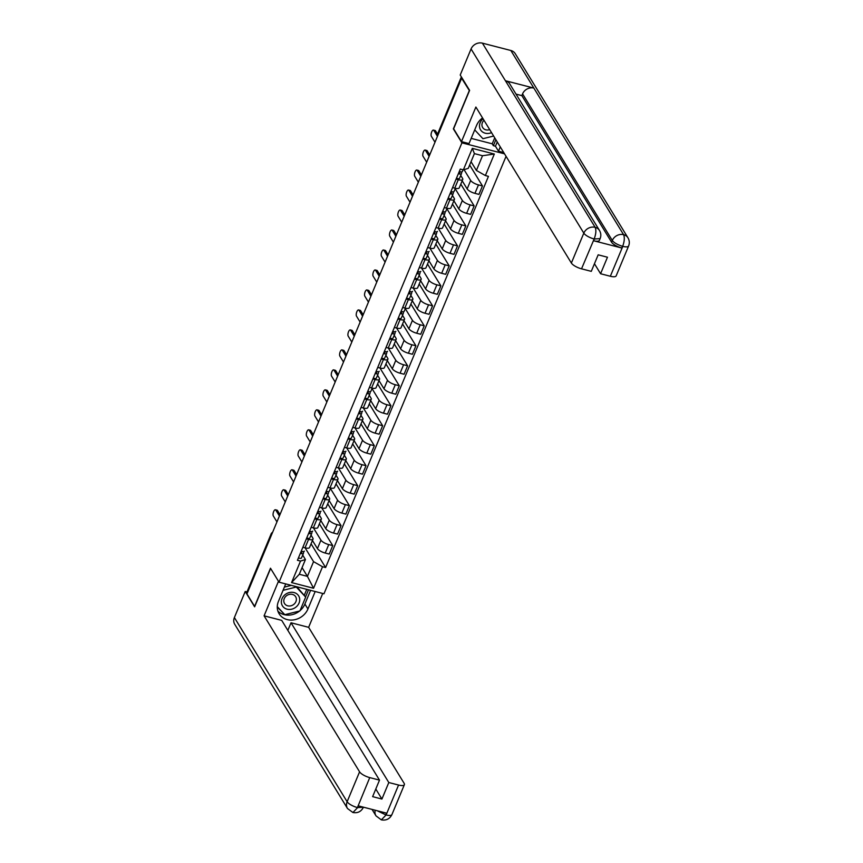 <?xml version="1.0" encoding="UTF-8"?>
<svg xmlns="http://www.w3.org/2000/svg" width="863" height="863" viewBox="0 0 863 863"><rect width="100%" height="100%" fill="white"/><g stroke="black" fill="none" stroke-linecap="round" stroke-linejoin="round"><path stroke-width="1.29" d="M469.461 90.744L461.629 78.231L246.958 593.927L254.596 606.398L270.486 568.221L279.04 582.191L323.97 593.787L506.052 156.354M469.256 90.701L453.366 128.867L461.921 142.837L279.04 582.191M462.298 78.404L461.629 78.231M247.411 592.859L247.088 592.32A2.934 0.939 -157.4 0 1 247.001 591.878L271.155 533.852A2.934 0.939 22.6 0 0 271.241 534.305L247.088 592.32M312.449 540.475L317.433 548.609A6.742 2.168 22.6 0 0 325.222 553.043L329.224 554.068L332.74 545.621L328.738 544.585A6.742 2.168 -157.4 0 1 320.95 540.152L313.787 528.458M308.566 539.386L305.049 547.832A6.742 2.168 22.6 0 0 309.504 547.541L313.032 539.095A6.742 2.168 -157.4 0 1 308.566 539.386L306.376 538.814M305.049 547.832L302.859 547.271M319.386 523.809L332.74 545.621M311.025 535.103L312.827 538.059A6.742 2.168 -157.4 0 1 313.032 539.095M320.766 520.486L325.75 528.62A6.742 2.168 22.6 0 0 333.539 533.064L337.541 534.089L341.058 525.632L337.055 524.607A6.742 2.168 -157.4 0 1 329.267 520.173L322.115 508.469M311.176 527.293L313.366 527.854A6.742 2.168 22.6 0 0 317.821 527.563L321.349 519.105A6.742 2.168 -157.4 0 1 316.883 519.397L314.693 518.836M327.703 503.83L341.058 525.632M319.342 515.125L321.144 518.07A6.742 2.168 -157.4 0 1 321.349 519.105M329.094 500.508L334.067 508.641A6.742 2.168 22.6 0 0 341.856 513.075L345.858 514.111L349.375 505.653L345.383 504.628A6.742 2.168 -157.4 0 1 337.584 500.184L330.432 488.49M319.493 507.304L321.683 507.876A6.742 2.168 22.6 0 0 326.149 507.584L329.666 499.127A6.742 2.168 -157.4 0 1 325.2 499.418L323.01 498.857M336.02 483.852L349.375 505.653M327.66 495.135L329.461 498.091A6.742 2.168 -157.4 0 1 329.666 499.127M337.411 480.529L342.384 488.663A6.742 2.168 22.6 0 0 350.173 493.097L354.175 494.121L357.692 485.675L353.701 484.639A6.742 2.168 -157.4 0 1 345.901 480.206L338.749 468.512M327.811 487.325L330 487.886A6.742 2.168 22.6 0 0 334.466 487.595L337.983 479.148A6.742 2.168 -157.4 0 1 333.517 479.44L331.327 478.868M344.337 463.863L357.692 485.675M335.977 475.157L337.789 478.113A6.742 2.168 -157.4 0 1 337.983 479.148M345.729 460.54L350.702 468.674A6.742 2.168 22.6 0 0 358.49 473.107L362.492 474.143L366.009 465.686L362.018 464.661A6.742 2.168 -157.4 0 1 354.229 460.227L347.066 448.523M336.128 467.347L338.318 467.908A6.742 2.168 22.6 0 0 342.784 467.617L346.3 459.159A6.742 2.168 -157.4 0 1 341.845 459.45L339.644 458.889M352.665 443.884L366.009 465.686M344.294 455.179L346.106 458.124A6.742 2.168 -157.4 0 1 346.3 459.159M354.046 440.562L359.019 448.695A6.742 2.168 22.6 0 0 366.807 453.129L370.81 454.165L374.326 445.707L370.335 444.672A6.742 2.168 -157.4 0 1 362.546 440.238L355.383 428.544M344.445 447.358L346.635 447.929A6.742 2.168 22.6 0 0 351.101 447.638L354.617 439.181A6.742 2.168 -157.4 0 1 350.162 439.472L347.962 438.911M360.982 423.895L374.326 445.707M352.611 435.189L354.423 438.145A6.742 2.168 -157.4 0 1 354.617 439.181M362.363 420.572L367.336 428.706A6.742 2.168 22.6 0 0 375.135 433.15L379.127 434.175L382.643 425.729L378.652 424.693A6.742 2.168 -157.4 0 1 370.863 420.259L363.701 408.555M352.762 427.379L354.952 427.94A6.742 2.168 22.6 0 0 359.418 427.649L362.935 419.202A6.742 2.168 -157.4 0 1 358.479 419.494L356.279 418.922M369.299 403.916L382.643 425.729M360.928 415.211L362.74 418.167A6.742 2.168 -157.4 0 1 362.935 419.202M370.68 400.594L375.653 408.728A6.742 2.168 22.6 0 0 383.452 413.161L387.444 414.197L390.961 405.739L386.969 404.715A6.742 2.168 -157.4 0 1 379.181 400.27L372.018 388.577M361.079 407.39L363.28 407.962A6.742 2.168 22.6 0 0 367.735 407.67L371.252 399.213A6.742 2.168 -157.4 0 1 366.797 399.504L364.607 398.943M377.616 383.938L390.961 405.739M369.245 395.232L371.058 398.177A6.742 2.168 -157.4 0 1 371.252 399.213M378.997 380.615L383.981 388.749A6.742 2.168 22.6 0 0 391.77 393.183L395.761 394.218L399.278 385.761L395.286 384.725A6.742 2.168 -157.4 0 1 387.498 380.292L380.335 368.598M369.396 387.411L371.597 387.983A6.742 2.168 22.6 0 0 376.052 387.692L379.569 379.235A6.742 2.168 -157.4 0 1 375.114 379.526L372.924 378.954M385.934 363.949L399.278 385.761M377.563 375.243L379.375 378.199A6.742 2.168 -157.4 0 1 379.569 379.235M387.314 360.626L392.298 368.76A6.742 2.168 22.6 0 0 400.087 373.204L404.078 374.229L407.595 365.783L403.604 364.747A6.742 2.168 -157.4 0 1 395.815 360.313L388.652 348.609M377.714 367.433L379.914 367.994A6.742 2.168 22.6 0 0 384.369 367.703L387.886 359.245A6.742 2.168 -157.4 0 1 383.431 359.537L381.241 358.976M394.251 343.97L407.595 365.783M385.88 355.265L387.692 358.21A6.742 2.168 -157.4 0 1 387.886 359.245M395.632 340.648L400.615 348.781A6.742 2.168 22.6 0 0 408.404 353.215L412.395 354.251L415.912 345.793L411.921 344.769A6.742 2.168 -157.4 0 1 404.132 340.324L396.969 328.63M386.041 347.444L388.231 348.016A6.742 2.168 22.6 0 0 392.687 347.724L396.203 339.267A6.742 2.168 -157.4 0 1 391.748 339.558L389.558 338.997M402.568 323.992L415.912 345.793M394.197 335.276L396.009 338.231A6.742 2.168 -157.4 0 1 396.203 339.267M403.949 320.669L408.933 328.803A6.742 2.168 22.6 0 0 416.721 333.237L420.713 334.261L424.229 325.815L420.238 324.779A6.742 2.168 -157.4 0 1 412.449 320.346L405.286 308.652M394.359 327.465L396.549 328.026A6.742 2.168 22.6 0 0 401.004 327.735L404.52 319.288A6.742 2.168 -157.4 0 1 400.065 319.58L397.875 319.008M410.885 304.003L424.229 325.815M402.525 315.297L404.326 318.253A6.742 2.168 -157.4 0 1 404.52 319.288M412.266 300.68L417.25 308.814A6.742 2.168 22.6 0 0 425.038 313.258L429.03 314.283L432.557 305.826L428.555 304.801A6.742 2.168 -157.4 0 1 420.766 300.367L413.604 288.663M402.676 307.487L404.866 308.048A6.742 2.168 22.6 0 0 409.321 307.757L412.838 299.299A6.742 2.168 -157.4 0 1 408.382 299.59L406.193 299.03M419.202 284.024L432.557 305.826M410.842 295.319L412.643 298.264A6.742 2.168 -157.4 0 1 412.838 299.299M420.583 280.702L425.567 288.835A6.742 2.168 22.6 0 0 433.355 293.269L437.347 294.305L440.874 285.847L436.872 284.822A6.742 2.168 -157.4 0 1 429.084 280.378L421.921 268.684M410.993 287.498L413.183 288.069A6.742 2.168 22.6 0 0 417.638 287.778L421.155 279.321A6.742 2.168 -157.4 0 1 416.7 279.612L414.51 279.051M427.519 264.046L440.874 285.847M419.159 275.329L420.961 278.285A6.742 2.168 -157.4 0 1 421.155 279.321M428.9 260.723L433.884 268.857A6.742 2.168 22.6 0 0 441.673 273.291L445.664 274.315L449.192 265.869L445.189 264.833A6.742 2.168 -157.4 0 1 437.401 260.399L430.238 248.706M419.31 267.519L421.5 268.08A6.742 2.168 22.6 0 0 425.955 267.789L429.483 259.342A6.742 2.168 -157.4 0 1 425.017 259.634L422.827 259.062M435.837 244.056L449.192 265.869M427.476 255.351L429.278 258.307A6.742 2.168 -157.4 0 1 429.483 259.342M437.217 240.734L442.201 248.868A6.742 2.168 22.6 0 0 449.99 253.301L453.992 254.337L457.509 245.879L453.507 244.855A6.742 2.168 -157.4 0 1 445.718 240.421L438.555 228.717M427.627 247.541L429.817 248.102A6.742 2.168 22.6 0 0 434.272 247.81L437.8 239.353A6.742 2.168 -157.4 0 1 433.334 239.644L431.144 239.083M444.154 224.078L457.509 245.879M435.793 235.372L437.595 238.317A6.742 2.168 -157.4 0 1 437.8 239.353M445.535 220.755L450.518 228.889A6.742 2.168 22.6 0 0 458.307 233.323L462.309 234.358L465.826 225.901L461.824 224.865A6.742 2.168 -157.4 0 1 454.035 220.432L446.872 208.738M435.944 227.552L438.134 228.123A6.742 2.168 22.6 0 0 442.59 227.832L446.117 219.375A6.742 2.168 -157.4 0 1 441.651 219.666L439.461 219.105M452.471 204.089L465.826 225.901M444.111 215.383L445.912 218.339A6.742 2.168 -157.4 0 1 446.117 219.375M453.862 200.766L458.836 208.911A6.742 2.168 22.6 0 0 466.624 213.344L470.626 214.369L474.143 205.923L470.141 204.887A6.742 2.168 -157.4 0 1 462.352 200.453L455.2 188.749M444.262 207.573L446.451 208.134A6.742 2.168 22.6 0 0 450.918 207.843L454.434 199.396A6.742 2.168 -157.4 0 1 449.968 199.687L447.778 199.116M460.788 184.11L474.143 205.923M452.428 195.405L454.229 198.361A6.742 2.168 -157.4 0 1 454.434 199.396M462.18 180.788L467.153 188.921A6.742 2.168 22.6 0 0 474.941 193.355L478.943 194.391L482.46 185.933L478.469 184.909A6.742 2.168 -157.4 0 1 470.669 180.464L464.057 169.666M452.579 187.595L454.769 188.156A6.742 2.168 22.6 0 0 459.235 187.864L462.751 179.407A6.742 2.168 -157.4 0 1 458.285 179.698L456.096 179.137M469.655 165.016L482.46 185.933M460.745 175.426L462.546 178.371A6.742 2.168 -157.4 0 1 462.751 179.407M302.072 567.627L307.422 576.365L313.56 561.64L305.47 548.437M302.708 555.082L305.437 559.537L299.299 574.273L307.422 576.365L313.571 588.264L291.565 582.59L300.518 561.069L305.437 559.537M471.036 161.694L476.398 170.443L482.525 155.718L474.402 153.614L468.275 168.35L463.355 169.882L460.281 169.083L297.444 560.281L300.518 561.069M463.355 169.882L472.32 148.36L494.326 154.035L485.373 175.556L476.398 170.443M313.56 561.64L322.535 566.754L325.61 567.541L488.447 176.354L485.373 175.556M322.535 566.754L313.571 588.264M504.51 153.83L461.921 142.837M311.068 543.798L325.61 567.541M291.565 582.59L299.299 574.273M482.525 155.718L494.326 154.035M474.402 153.614L472.32 148.36M304.326 551.198L304.348 551.112A3.668 1.176 -157.4 0 1 304.326 551.198A3.668 1.176 -157.4 0 1 301.241 551.166M279.407 515.998L275.772 510.065A3.366 1.294 -75.5 0 0 275.394 509.753L277.099 510.184A3.366 1.294 104.5 0 1 277.476 510.508L279.99 514.596M301.64 552.687L301.672 552.6A1.758 0.561 -157.4 0 1 301.662 552.644A1.758 0.561 -157.4 0 1 300.583 552.741M301.672 552.6L301.867 551.349M303.722 551.543L303.442 553.291A3.668 1.176 -157.4 0 1 303.42 553.377A3.668 1.176 -157.4 0 1 300.335 553.334M303.377 553.453L301.521 557.897A3.668 1.176 -157.4 0 1 301.5 557.983A3.668 1.176 -157.4 0 1 298.415 557.951M275.394 509.753A3.366 1.294 -75.5 0 0 273.463 512.115A3.366 1.294 -75.5 0 0 273.323 515.955L276.947 521.888M312.643 531.22L312.665 531.133A3.668 1.176 -157.4 0 1 312.643 531.22A3.668 1.176 -157.4 0 1 309.558 531.177M287.724 496.009L284.089 490.087A3.366 1.294 -75.5 0 0 283.711 489.763L285.416 490.206A3.366 1.294 104.5 0 1 285.793 490.518L288.307 494.618M309.957 532.698L309.99 532.622A1.758 0.561 -157.4 0 1 309.979 532.665A1.758 0.561 -157.4 0 1 308.9 532.762M309.99 532.622L310.184 531.371M312.039 531.565L311.759 533.302A3.668 1.176 -157.4 0 1 311.737 533.399A3.668 1.176 -157.4 0 1 308.652 533.356M311.694 533.474L309.839 537.919A3.668 1.176 -157.4 0 1 309.817 538.005A3.668 1.176 -157.4 0 1 306.732 537.973M283.711 489.763A3.366 1.294 -75.5 0 0 281.78 492.137A3.366 1.294 -75.5 0 0 281.64 495.977L285.265 501.899M320.96 511.23L320.982 511.144A3.668 1.176 -157.4 0 1 320.96 511.23A3.668 1.176 -157.4 0 1 317.875 511.198M296.041 476.031L292.406 470.098A3.366 1.294 -75.5 0 0 292.028 469.785L293.733 470.227A3.366 1.294 104.5 0 1 294.11 470.54L296.624 474.639M318.274 512.719L318.307 512.633A1.758 0.561 -157.4 0 1 318.296 512.676A1.758 0.561 -157.4 0 1 317.217 512.773M318.307 512.633L318.501 511.381M320.356 511.576L320.076 513.323A3.668 1.176 -157.4 0 1 320.054 513.409A3.668 1.176 -157.4 0 1 316.969 513.377M320.011 513.496L318.156 517.94A3.668 1.176 -157.4 0 1 318.134 518.027A3.668 1.176 -157.4 0 1 315.049 517.983M292.028 469.785A3.366 1.294 -75.5 0 0 290.097 472.147A3.366 1.294 -75.5 0 0 289.957 475.988L293.593 481.921M285.718 583.917L278.447 601.382A16.483 14.261 148.5 0 0 279.127 613.787A16.483 14.261 148.5 0 0 293.992 619.85A16.483 14.261 148.5 0 0 307.929 608.987L315.189 591.522M278.479 581.274L264.089 615.826L281.716 620.378L379.504 780.13L369.742 777.606L357.358 807.736M287.843 630.389L291.014 622.773L308.63 627.325L404.121 783.313A8.792 2.826 22.6 0 1 404.38 784.661A8.792 2.826 22.6 0 1 398.566 785.039L388.803 782.525L291.014 622.773M322.73 593.464L308.63 627.325M264.089 615.826L359.58 771.824A8.792 2.826 22.6 0 0 369.742 777.606M352.924 812.515L357.616 807.606L363.442 807.218C361.252 811.565 357.746 813.334 352.924 812.515L347.498 808.512L234.758 624.337A9.008 7.799 -31.5 0 1 234.391 617.552L245.232 591.479L246.98 591.932M379.504 780.13L372.622 796.646L381.921 799.052L388.803 782.525M377.174 810.735L385.783 814.866L386.505 813.14L358.339 805.869L357.616 807.606M245.232 591.479L254.628 606.829L270.615 568.437M381.921 799.052L375.793 789.03M277.908 611.133A16.483 14.261 148.5 0 0 299.569 611.015M300.033 610.626A16.483 14.261 148.5 0 0 304.898 604.035L307.929 608.987M310.594 590.335L304.898 604.035M305.545 596.905L308.501 589.796M277.271 607.045L284.542 614.424M304.391 595.017L306.753 589.343M283.452 613.248L284.218 614.51M386.117 814.952A8.792 2.826 -157.4 0 0 391.931 814.575C389.731 818.944 386.203 820.702 381.338 819.85L386.117 814.952L398.566 785.039M482.536 117.929A16.483 14.261 148.5 0 0 476.581 125.394L469.019 143.582L461.478 141.629L475.88 107.044L571.371 263.042L583.82 233.129L471.069 48.954L460.216 75.016L469.612 90.367L453.625 128.792L461.478 141.629M500.27 146.904L498.49 151.187L503.722 152.535M471.176 138.382L492.212 143.808L493.366 145.696L495.459 146.235L498.49 151.187M610.346 276.257L622.795 246.354A8.792 2.826 -157.4 0 0 628.609 245.977L616.16 275.88A8.792 2.826 -157.4 0 1 610.346 276.257L600.583 273.744L594.456 263.733M471.069 48.954A9.008 7.799 -31.5 0 1 482.406 43.15L505.416 80.734A9.008 7.799 -31.5 0 1 509.763 83.894L599.494 230.486A9.008 7.799 -31.5 0 0 595.157 227.336C596.333 230.054 596.031 233.862 594.251 238.771L581.533 268.825A8.792 2.826 -157.4 0 1 571.371 263.042M593.582 240.734L594.305 238.997L600.119 238.62L599.407 240.346A8.792 2.826 -157.4 0 1 593.582 240.734L621.748 247.994A8.792 2.826 -157.4 0 1 611.587 242.212L521.856 95.62L522.568 93.884A9.008 7.799 -31.5 0 1 533.841 88.069L510.831 50.486L482.406 43.15M510.831 50.486A9.008 7.799 -31.5 0 1 515.243 53.657L627.984 237.843A9.008 7.799 -31.5 0 0 623.582 234.66C624.758 237.401 624.478 241.219 622.752 246.117L621.748 247.994M611.587 242.212L612.309 240.486A9.008 7.799 -31.5 0 1 623.582 234.66L533.841 88.069L505.416 80.734L595.157 227.336A9.008 7.799 -31.5 0 0 583.82 233.129A8.792 2.826 22.6 0 0 593.981 238.922M600.583 273.744L607.466 257.217L598.167 254.822L591.284 271.349L581.533 268.825M521.856 95.62L516.009 94.11M497.239 141.953L495.459 146.235M493.366 145.696L495.858 139.698M492.212 143.808L494.715 137.81M522.568 93.884L612.309 240.486C614.068 242.794 617.455 244.725 622.471 246.268M287.077 609.181A9.525 8.242 148.5 0 0 299.051 603.054A9.525 8.242 148.5 0 0 294.003 592.536A9.525 8.242 148.5 0 0 282.028 598.663A9.525 8.242 148.5 0 0 287.077 609.181M287.713 605.815A6.526 5.642 148.5 0 0 294.758 603.474A6.526 5.642 148.5 0 0 295.653 596.711A6.526 5.642 148.5 0 0 292.46 594.413A6.526 5.642 148.5 0 0 285.416 596.754A6.526 5.642 148.5 0 0 284.531 603.517A6.526 5.642 148.5 0 0 287.713 605.815M284.391 587.099L291.349 585.373M296.883 586.797L305.664 597.099L299.914 610.928L284.79 614.683L277.282 606.624M283.053 590.314L296.3 587.023L305.664 597.099M483.064 118.781A9.525 8.242 148.5 0 0 479.569 127.12A9.525 8.242 148.5 0 0 485.211 133.193A9.525 8.242 148.5 0 0 491.543 132.643M483.992 120.302A6.526 5.642 148.5 0 0 482.665 127.53A6.526 5.642 148.5 0 0 485.847 129.828A6.526 5.642 148.5 0 0 489.699 129.633M493.625 136.041L482.924 138.695L474.715 129.882M330.605 488.037L329.299 491.166A3.668 1.176 -157.4 0 1 329.278 491.252A3.668 1.176 -157.4 0 1 326.192 491.22M304.359 456.052L300.734 450.119A3.366 1.294 -75.5 0 0 300.346 449.796L302.05 450.238A3.366 1.294 104.5 0 1 302.428 450.562L304.941 454.65M326.592 492.741L326.624 492.654A1.758 0.561 -157.4 0 1 326.613 492.697A1.758 0.561 -157.4 0 1 325.534 492.795M326.624 492.654L326.829 491.403M328.674 491.597L328.393 493.345A3.668 1.176 -157.4 0 1 328.372 493.431A3.668 1.176 -157.4 0 1 325.286 493.388M328.328 493.507L326.473 497.951A3.668 1.176 -157.4 0 1 326.451 498.037A3.668 1.176 -157.4 0 1 323.366 498.005M300.346 449.796A3.366 1.294 -75.5 0 0 298.415 452.169A3.366 1.294 -75.5 0 0 298.274 456.009L301.91 461.942M337.595 471.274L337.616 471.187A3.668 1.176 -157.4 0 1 337.595 471.274A3.668 1.176 -157.4 0 1 334.51 471.23M312.676 436.063L309.051 430.141A3.366 1.294 -75.5 0 0 308.663 429.817L310.367 430.259A3.366 1.294 104.5 0 1 310.745 430.572L313.258 434.672M334.909 472.751L334.941 472.676A1.758 0.561 -157.4 0 1 334.93 472.719A1.758 0.561 -157.4 0 1 333.852 472.816M334.941 472.676L335.146 471.425M336.991 471.619L336.71 473.356A3.668 1.176 -157.4 0 1 336.689 473.453A3.668 1.176 -157.4 0 1 333.603 473.409M336.646 473.528L334.79 477.973A3.668 1.176 -157.4 0 1 334.768 478.059A3.668 1.176 -157.4 0 1 331.683 478.016M308.663 429.817A3.366 1.294 -75.5 0 0 306.732 432.19A3.366 1.294 -75.5 0 0 306.592 436.031L310.227 441.953M345.912 451.284L345.934 451.198A3.668 1.176 -157.4 0 1 345.912 451.284A3.668 1.176 -157.4 0 1 342.827 451.252M320.993 416.085L317.368 410.152A3.366 1.294 -75.5 0 0 316.98 409.839L318.684 410.281A3.366 1.294 104.5 0 1 319.073 410.594L321.575 414.693M343.226 452.773L343.258 452.687A1.758 0.561 -157.4 0 1 343.247 452.73A1.758 0.561 -157.4 0 1 342.169 452.827M343.258 452.687L343.463 451.435M345.308 451.629L345.027 453.377A3.668 1.176 -157.4 0 1 345.006 453.463A3.668 1.176 -157.4 0 1 341.921 453.431M344.963 453.55L343.107 457.983A3.668 1.176 -157.4 0 1 343.086 458.08A3.668 1.176 -157.4 0 1 340 458.037M316.98 409.839A3.366 1.294 -75.5 0 0 315.049 412.201A3.366 1.294 -75.5 0 0 314.909 416.042L318.544 421.975M354.229 431.306L354.251 431.22A3.668 1.176 -157.4 0 1 354.229 431.306A3.668 1.176 -157.4 0 1 351.144 431.263M329.31 396.095L325.685 390.173A3.366 1.294 -75.5 0 0 325.297 389.849L327.001 390.292A3.366 1.294 104.5 0 1 327.39 390.615L329.893 394.704M351.543 432.795L351.575 432.708A1.758 0.561 -157.4 0 1 351.565 432.751A1.758 0.561 -157.4 0 1 350.486 432.848M351.575 432.708L351.78 431.457M353.625 431.651L353.345 433.399A3.668 1.176 -157.4 0 1 353.323 433.485A3.668 1.176 -157.4 0 1 350.238 433.442M353.28 433.56L351.435 438.005A3.668 1.176 -157.4 0 1 351.403 438.091A3.668 1.176 -157.4 0 1 348.318 438.059M325.297 389.849A3.366 1.294 -75.5 0 0 323.366 392.223A3.366 1.294 -75.5 0 0 323.226 396.063L326.861 401.996M362.546 411.327L362.579 411.23A3.668 1.176 -157.4 0 1 362.546 411.327A3.668 1.176 -157.4 0 1 359.461 411.284M337.627 376.117L334.003 370.184A3.366 1.294 -75.5 0 0 333.614 369.871L335.319 370.313A3.366 1.294 104.5 0 1 335.707 370.626L338.21 374.725M359.86 412.805L359.893 412.73A1.758 0.561 -157.4 0 1 359.882 412.773A1.758 0.561 -157.4 0 1 358.803 412.87M359.893 412.73L360.098 411.478M361.942 411.673L361.673 413.409A3.668 1.176 -157.4 0 1 361.64 413.496A3.668 1.176 -157.4 0 1 358.555 413.463M361.597 413.582L359.752 418.026A3.668 1.176 -157.4 0 1 359.72 418.113A3.668 1.176 -157.4 0 1 356.635 418.07M333.614 369.871A3.366 1.294 -75.5 0 0 331.694 372.233A3.366 1.294 -75.5 0 0 331.543 376.085L335.178 382.007M372.19 388.123L370.896 391.252A3.668 1.176 -157.4 0 1 370.863 391.338A3.668 1.176 -157.4 0 1 367.778 391.306M345.944 356.139L342.32 350.205A3.366 1.294 -75.5 0 0 341.931 349.893L343.636 350.324A3.366 1.294 104.5 0 1 344.024 350.648L346.527 354.736M368.177 392.827L368.21 392.741A1.758 0.561 -157.4 0 1 368.199 392.784A1.758 0.561 -157.4 0 1 367.12 392.881M368.21 392.741L368.415 391.489M370.259 391.683L369.99 393.431A3.668 1.176 -157.4 0 1 369.957 393.517A3.668 1.176 -157.4 0 1 366.872 393.485M369.914 393.604L368.07 398.037A3.668 1.176 -157.4 0 1 368.037 398.134A3.668 1.176 -157.4 0 1 364.952 398.091M341.931 349.893A3.366 1.294 -75.5 0 0 340.011 352.255A3.366 1.294 -75.5 0 0 339.86 356.095L343.496 362.029M379.181 371.36L379.213 371.273A3.668 1.176 -157.4 0 1 379.181 371.36A3.668 1.176 -157.4 0 1 376.095 371.317M354.262 336.149L350.637 330.227A3.366 1.294 -75.5 0 0 350.249 329.903L351.953 330.346A3.366 1.294 104.5 0 1 352.341 330.658L354.844 334.758M376.495 372.838L376.527 372.762A1.758 0.561 -157.4 0 1 376.516 372.805A1.758 0.561 -157.4 0 1 375.437 372.902M376.527 372.762L376.732 371.511M378.577 371.705L378.307 373.452A3.668 1.176 -157.4 0 1 378.274 373.539A3.668 1.176 -157.4 0 1 375.189 373.496M378.231 373.614L376.387 378.059A3.668 1.176 -157.4 0 1 376.354 378.145A3.668 1.176 -157.4 0 1 373.269 378.113M350.249 329.903A3.366 1.294 -75.5 0 0 348.328 332.277A3.366 1.294 -75.5 0 0 348.188 336.117L351.813 342.05M387.498 351.381L387.53 351.284A3.668 1.176 -157.4 0 1 387.498 351.381A3.668 1.176 -157.4 0 1 384.413 351.338M362.579 316.171L358.954 310.238A3.366 1.294 -75.5 0 0 358.566 309.925L360.27 310.367A3.366 1.294 104.5 0 1 360.658 310.68L363.161 314.779M384.812 352.859L384.844 352.784A1.758 0.561 -157.4 0 1 384.833 352.827A1.758 0.561 -157.4 0 1 383.755 352.924M384.844 352.784L385.049 351.521M386.894 351.726L386.624 353.463A3.668 1.176 -157.4 0 1 386.592 353.55A3.668 1.176 -157.4 0 1 383.506 353.517M386.548 353.636L384.704 358.08A3.668 1.176 -157.4 0 1 384.671 358.167A3.668 1.176 -157.4 0 1 381.586 358.123M358.566 309.925A3.366 1.294 -75.5 0 0 356.646 312.287A3.366 1.294 -75.5 0 0 356.505 316.138L360.13 322.061M395.815 331.392L395.847 331.306A3.668 1.176 -157.4 0 1 395.815 331.392A3.668 1.176 -157.4 0 1 392.73 331.36M370.896 296.192L367.271 290.259A3.366 1.294 -75.5 0 0 366.883 289.946L368.587 290.378A3.366 1.294 104.5 0 1 368.976 290.702L371.478 294.79M393.129 332.881L393.172 332.794A1.758 0.561 -157.4 0 1 393.15 332.838A1.758 0.561 -157.4 0 1 392.072 332.935M393.172 332.794L393.366 331.543M395.222 331.737L394.941 333.485A3.668 1.176 -157.4 0 1 394.909 333.571A3.668 1.176 -157.4 0 1 391.824 333.539M394.866 333.647L393.021 338.091A3.668 1.176 -157.4 0 1 392.999 338.188A3.668 1.176 -157.4 0 1 389.903 338.145M366.883 289.946A3.366 1.294 -75.5 0 0 364.963 292.309A3.366 1.294 -75.5 0 0 364.822 296.149L368.447 302.082M405.47 308.188L404.164 311.327A3.668 1.176 -157.4 0 1 404.143 311.414A3.668 1.176 -157.4 0 1 401.058 311.37M379.224 276.203L375.588 270.281A3.366 1.294 -75.5 0 0 375.2 269.957L376.904 270.399A3.366 1.294 104.5 0 1 377.293 270.712L379.796 274.812M401.446 312.891L401.489 312.816A1.758 0.561 -157.4 0 1 401.468 312.859A1.758 0.561 -157.4 0 1 400.4 312.956M401.489 312.816L401.683 311.565M403.539 311.759L403.258 313.496A3.668 1.176 -157.4 0 1 403.237 313.593A3.668 1.176 -157.4 0 1 400.152 313.549M403.183 313.668L401.338 318.113A3.668 1.176 -157.4 0 1 401.317 318.199A3.668 1.176 -157.4 0 1 398.231 318.167M375.2 269.957A3.366 1.294 -75.5 0 0 373.28 272.33A3.366 1.294 -75.5 0 0 373.14 276.171L376.764 282.093M412.46 291.424L412.482 291.338A3.668 1.176 -157.4 0 1 412.46 291.424A3.668 1.176 -157.4 0 1 409.375 291.392M387.541 256.225L383.906 250.292A3.366 1.294 -75.5 0 0 383.528 249.979L385.222 250.421A3.366 1.294 104.5 0 1 385.61 250.734L388.113 254.833M409.774 292.913L409.806 292.837A1.758 0.561 -157.4 0 1 409.796 292.87A1.758 0.561 -157.4 0 1 408.717 292.967M409.806 292.837L410.001 291.575M411.856 291.77L411.575 293.517A3.668 1.176 -157.4 0 1 411.554 293.603A3.668 1.176 -157.4 0 1 408.469 293.571M411.5 293.69L409.655 298.134A3.668 1.176 -157.4 0 1 409.634 298.22A3.668 1.176 -157.4 0 1 406.549 298.177M383.528 249.979A3.366 1.294 -75.5 0 0 381.597 252.341A3.366 1.294 -75.5 0 0 381.457 256.192L385.081 262.115M420.777 271.446L420.799 271.36A3.668 1.176 -157.4 0 1 420.777 271.446A3.668 1.176 -157.4 0 1 417.692 271.413M395.858 236.246L392.223 230.313A3.366 1.294 -75.5 0 0 391.845 230L393.539 230.432A3.366 1.294 104.5 0 1 393.927 230.755L396.43 234.844M418.091 272.935L418.124 272.848A1.758 0.561 -157.4 0 1 418.113 272.891A1.758 0.561 -157.4 0 1 417.034 272.988M418.124 272.848L418.318 271.597M420.173 271.791L419.893 273.539A3.668 1.176 -157.4 0 1 419.871 273.625A3.668 1.176 -157.4 0 1 416.786 273.582M419.817 273.7L417.972 278.145A3.668 1.176 -157.4 0 1 417.951 278.231A3.668 1.176 -157.4 0 1 414.866 278.199M391.845 230A3.366 1.294 -75.5 0 0 389.914 232.363A3.366 1.294 -75.5 0 0 389.774 236.203L393.399 242.136M429.094 251.467L429.116 251.381A3.668 1.176 -157.4 0 1 429.094 251.467A3.668 1.176 -157.4 0 1 426.009 251.424M404.175 216.257L400.54 210.335A3.366 1.294 -75.5 0 0 400.162 210.011L401.867 210.453A3.366 1.294 104.5 0 1 402.244 210.766L404.758 214.865M426.408 252.945L426.441 252.87A1.758 0.561 -157.4 0 1 426.43 252.913A1.758 0.561 -157.4 0 1 425.351 253.01M426.441 252.87L426.635 251.618M428.49 251.813L428.21 253.549A3.668 1.176 -157.4 0 1 428.188 253.646A3.668 1.176 -157.4 0 1 425.103 253.603M428.145 253.722L426.29 258.166A3.668 1.176 -157.4 0 1 426.268 258.253A3.668 1.176 -157.4 0 1 423.183 258.22M400.162 210.011A3.366 1.294 -75.5 0 0 398.231 212.384A3.366 1.294 -75.5 0 0 398.091 216.225L401.716 222.147M437.412 231.478L437.433 231.392A3.668 1.176 -157.4 0 1 437.412 231.478A3.668 1.176 -157.4 0 1 434.326 231.446M412.492 196.279L408.857 190.345A3.366 1.294 -75.5 0 0 408.479 190.033L410.184 190.475A3.366 1.294 104.5 0 1 410.561 190.788L413.075 194.887M434.725 232.967L434.758 232.881A1.758 0.561 -157.4 0 1 434.747 232.924A1.758 0.561 -157.4 0 1 433.668 233.021M434.758 232.881L434.952 231.629M436.807 231.823L436.527 233.571A3.668 1.176 -157.4 0 1 436.505 233.657A3.668 1.176 -157.4 0 1 433.42 233.625M436.462 233.744L434.607 238.188A3.668 1.176 -157.4 0 1 434.585 238.274A3.668 1.176 -157.4 0 1 431.5 238.231M408.479 190.033A3.366 1.294 -75.5 0 0 406.549 192.395A3.366 1.294 -75.5 0 0 406.408 196.235L410.033 202.169M447.056 208.285L445.75 211.413A3.668 1.176 -157.4 0 1 445.729 211.5A3.668 1.176 -157.4 0 1 442.643 211.457M420.81 176.289L417.174 170.367A3.366 1.294 -75.5 0 0 416.797 170.043L418.501 170.486A3.366 1.294 104.5 0 1 418.879 170.809L421.392 174.898M443.043 212.988L443.075 212.902A1.758 0.561 -157.4 0 1 443.064 212.945A1.758 0.561 -157.4 0 1 441.985 213.042M443.075 212.902L443.269 211.651M445.125 211.845L444.844 213.593A3.668 1.176 -157.4 0 1 444.823 213.679A3.668 1.176 -157.4 0 1 441.737 213.636M444.779 213.754L442.924 218.199A3.668 1.176 -157.4 0 1 442.902 218.285A3.668 1.176 -157.4 0 1 439.817 218.253M416.797 170.043A3.366 1.294 -75.5 0 0 414.866 172.417A3.366 1.294 -75.5 0 0 414.725 176.257L418.361 182.19M454.046 191.521L455.384 188.296L454.067 191.424A3.668 1.176 -157.4 0 1 454.046 191.521A3.668 1.176 -157.4 0 1 450.961 191.478M429.127 156.311L425.491 150.389A3.366 1.294 -75.5 0 0 425.114 150.065L426.818 150.507A3.366 1.294 104.5 0 1 427.196 150.82L429.709 154.919M451.36 192.999L451.392 192.924A1.758 0.561 -157.4 0 1 451.381 192.967A1.758 0.561 -157.4 0 1 450.303 193.064M451.392 192.924L451.586 191.672M453.442 191.866L453.161 193.603A3.668 1.176 -157.4 0 1 453.14 193.7A3.668 1.176 -157.4 0 1 450.055 193.657M453.097 193.776L451.241 198.22A3.668 1.176 -157.4 0 1 451.22 198.307A3.668 1.176 -157.4 0 1 448.134 198.263M425.114 150.065A3.366 1.294 -75.5 0 0 423.183 152.438A3.366 1.294 -75.5 0 0 423.043 156.279L426.678 162.201M463.075 169.806L462.385 171.446A3.668 1.176 -157.4 0 1 462.363 171.532A3.668 1.176 -157.4 0 1 459.278 171.5M437.444 136.332L433.819 130.399A3.366 1.294 -75.5 0 0 433.431 130.086L435.135 130.518A3.366 1.294 104.5 0 1 435.513 130.842L437.541 134.143M459.677 173.021L459.709 172.934A1.758 0.561 -157.4 0 1 459.699 172.978A1.758 0.561 -157.4 0 1 458.62 173.075M459.709 172.934L459.914 171.683M461.759 171.877L461.478 173.625A3.668 1.176 -157.4 0 1 461.457 173.711A3.668 1.176 -157.4 0 1 458.372 173.679M461.414 173.797L459.558 178.231A3.668 1.176 -157.4 0 1 459.537 178.328A3.668 1.176 -157.4 0 1 456.451 178.285M433.431 130.086A3.366 1.294 -75.5 0 0 431.5 132.449A3.366 1.294 -75.5 0 0 431.36 136.289L434.995 142.222M470.669 180.464L467.153 188.921M462.352 200.453L458.836 208.911M454.035 220.432L450.518 228.889M445.718 240.421L442.201 248.868M437.401 260.399L433.884 268.857M429.084 280.378L425.567 288.835M420.766 300.367L417.25 308.814M412.449 320.346L408.933 328.803M404.132 340.324L400.615 348.781M395.815 360.313L392.298 368.76M387.498 380.292L383.981 388.749M379.181 400.27L375.653 408.728M370.863 420.259L367.336 428.706M362.546 440.238L359.019 448.695M354.229 460.227L350.702 468.674M345.901 480.206L342.384 488.663M337.584 500.184L334.067 508.641M329.267 520.173L325.75 528.62M320.95 540.152L317.433 548.609M449.968 199.687L446.451 208.134M441.651 219.666L438.134 228.123M433.334 239.644L429.817 248.102M425.017 259.634L421.5 268.08M416.7 279.612L413.183 288.069M408.382 299.59L404.866 308.048M400.065 319.58L396.549 328.026M391.748 339.558L388.231 348.016M383.431 359.537L379.914 367.994M375.114 379.526L371.597 387.983M366.797 399.504L363.28 407.962M358.479 419.494L354.952 427.94M350.162 439.472L346.635 447.929M341.845 459.45L338.318 467.908M333.517 479.44L330 487.886M325.2 499.418L321.683 507.876M316.883 519.397L313.366 527.854M458.285 179.698L454.769 188.156M470.141 204.887L466.624 213.344M461.824 224.865L458.307 233.323M453.507 244.855L449.99 253.301M445.189 264.833L441.673 273.291M436.872 284.822L433.355 293.269M428.555 304.801L425.038 313.258M420.238 324.779L416.721 333.237M411.921 344.769L408.404 353.215M403.604 364.747L400.087 373.204M395.286 384.725L391.77 393.183M386.969 404.715L383.452 413.161M378.652 424.693L375.135 433.15M370.335 444.672L366.807 453.129M362.018 464.661L358.49 473.107M353.701 484.639L350.173 493.097M345.383 504.628L341.856 513.075M337.055 524.607L333.539 533.064M328.738 544.585L325.222 553.043M478.469 184.909L474.941 193.355M272.352 532.935A2.934 2.535 148.5 0 0 271.241 534.305L271.565 534.833M437.919 135.189L437.595 134.65A2.934 2.535 148.5 0 0 437.465 136.278M461.532 77.152L437.595 134.65A2.934 0.939 22.6 0 1 437.509 134.207A2.934 2.934 0 0 0 437.455 136.311M275.772 510.065L277.476 510.508M284.089 490.087L285.793 490.518M292.406 470.098L294.11 470.54M234.391 617.552L347.131 801.727L359.58 771.824M381.327 819.85L375.998 815.869A9.008 7.799 -31.5 0 1 375.232 810.228M347.498 808.512A9.008 7.799 -31.5 0 1 347.131 801.727A8.792 2.826 22.6 0 0 357.293 807.52M300.734 450.119L302.428 450.562M309.051 430.141L310.745 430.572M317.368 410.152L319.073 410.594M325.685 390.173L327.39 390.615M334.003 370.184L335.707 370.626M342.32 350.205L344.024 350.648M350.637 330.227L352.341 330.658M358.954 310.238L360.658 310.68M367.271 290.259L368.976 290.702M375.588 270.281L377.293 270.712M383.906 250.292L385.61 250.734M392.223 230.313L393.927 230.755M400.54 210.335L402.244 210.766M408.857 190.345L410.561 190.788M417.174 170.367L418.879 170.809M425.491 150.389L427.196 150.82M433.819 130.399L435.513 130.842M437.509 134.207L461.371 76.893M272.611 532.331A2.934 2.934 0 0 0 271.155 533.852M301.5 557.983L303.42 553.377M309.817 538.005L311.737 533.399M318.134 518.027L320.054 513.409M375.998 815.869L372.039 809.408M391.931 814.575L404.38 784.661M628.609 245.977C629.71 243.193 629.494 240.486 627.984 237.843M600.119 238.62C601.22 235.847 601.004 233.129 599.494 230.486M329.278 491.252L330.615 488.037M326.451 498.037L328.372 493.431M334.768 478.059L336.689 473.453M343.086 458.08L345.006 453.463M351.403 438.091L353.323 433.485M359.72 418.113L361.64 413.496M370.863 391.338L372.201 388.123M368.037 398.134L369.957 393.517M376.354 378.145L378.274 373.539M384.671 358.167L386.592 353.55M392.999 338.188L394.909 333.571M404.143 311.414L405.481 308.199M401.317 318.199L403.237 313.593M409.634 298.22L411.554 293.603M417.951 278.231L419.871 273.625M426.268 258.253L428.188 253.646M434.585 238.274L436.505 233.657M445.729 211.5L447.066 208.285M442.902 218.285L444.823 213.679M451.22 198.307L453.14 193.7M462.363 171.532L463.086 169.806M459.537 178.328L461.457 173.711"/></g></svg>

